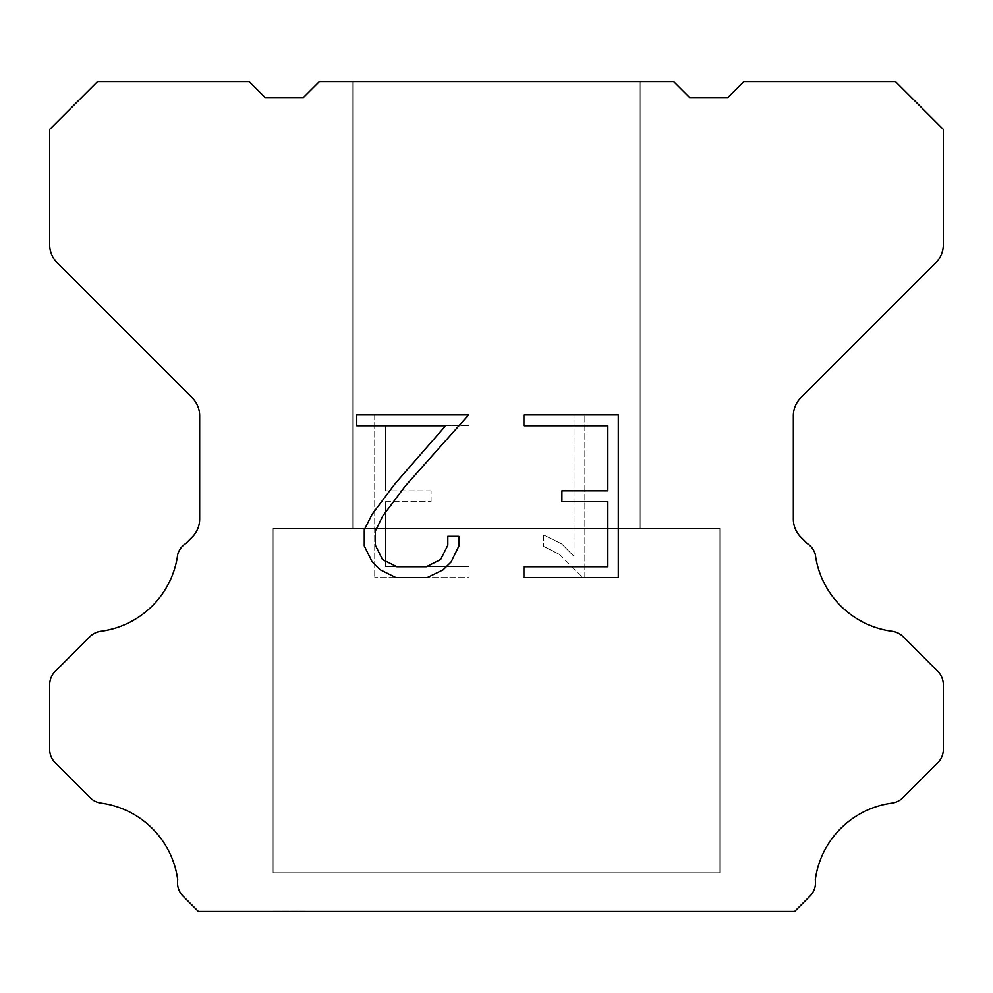 <?xml version="1.0" encoding="UTF-8"?>
<svg xmlns="http://www.w3.org/2000/svg" width="993" height="993" viewBox="0 0 993 993"><rect width="100%" height="100%" fill="white"/><g stroke="black" fill="none" stroke-linecap="round" stroke-linejoin="round"><path stroke-width="0.74" stroke-dasharray="4.96 3.72" d="M640.125 81.563L352.875 81.563L352.875 528.413L640.125 528.413L352.875 528.413L640.125 528.413L640.125 81.563L352.875 81.563L352.875 528.413L640.125 528.413L352.875 528.413L640.125 528.413L640.125 81.563L352.875 81.563L352.875 528.413L640.125 528.413L352.875 528.413L640.125 528.413L640.125 81.563L352.875 81.563L352.875 528.413L640.125 528.413L352.875 528.413L640.125 528.413L640.125 81.563L352.875 81.563L352.875 528.413L640.125 528.413L352.875 528.413L640.125 528.413L640.125 81.563L352.875 81.563L352.875 528.413L640.125 528.413L352.875 528.413L640.125 528.413L640.125 81.563L352.875 81.563L352.875 528.413L640.125 528.413L352.875 528.413L640.125 528.413L640.125 81.563L352.875 81.563L352.875 528.413L640.125 528.413L352.875 528.413L640.125 528.413L640.125 81.563L352.875 81.563L352.875 528.413L640.125 528.413L352.875 528.413L640.125 528.413L640.125 81.563L352.875 81.563L352.875 528.413L640.125 528.413L352.875 528.413L640.125 528.413L640.125 81.563L352.875 81.563L352.875 528.413L640.125 528.413L352.875 528.413L640.125 528.413L640.125 81.563L352.875 81.563L352.875 528.413L640.125 528.413L352.875 528.413L640.125 528.413L640.125 81.563L352.875 81.563L352.875 528.413L640.125 528.413L352.875 528.413L640.125 528.413L640.125 81.563L352.875 81.563L352.875 528.413L640.125 528.413L352.875 528.413L640.125 528.413L640.125 81.563L352.875 81.563L352.875 528.413L640.125 528.413L352.875 528.413L640.125 528.413L640.125 81.563L352.875 81.563L352.875 528.413L640.125 528.413L352.875 528.413L640.125 528.413L640.125 81.563L352.875 81.563L352.875 528.413L640.125 528.413L352.875 528.413L640.125 528.413L640.125 81.563L352.875 81.563L352.875 528.413L640.125 528.413L352.875 528.413L640.125 528.413L640.125 81.563L352.875 81.563L352.875 528.413L640.125 528.413L640.125 81.563L352.875 81.563L352.875 528.413L640.125 528.413L640.125 81.563L352.875 81.563L352.875 528.413L640.125 528.413L640.125 81.563L352.875 81.563L352.875 528.413L640.125 528.413L640.125 81.563L352.875 81.563L352.875 528.413L640.125 528.413L640.125 81.563L352.875 81.563L352.875 528.413L640.125 528.413L640.125 81.563L352.875 81.563L352.875 528.413L640.125 528.413L640.125 81.563L352.875 81.563L352.875 528.413L640.125 528.413L640.125 81.563L352.875 81.563L352.875 528.413L640.125 528.413L640.125 81.563L352.875 81.563L352.875 528.413L640.125 528.413L640.125 81.563L352.875 81.563L352.875 528.413L640.125 528.413L640.125 81.563L352.875 81.563L352.875 528.413L640.125 528.413L640.125 81.563L352.875 81.563L352.875 528.413L640.125 528.413L640.125 81.563L352.875 81.563L352.875 528.413L640.125 528.413L640.125 81.563L352.875 81.563L352.875 528.413L640.125 528.413L640.125 81.563L352.875 81.563L352.875 528.413L640.125 528.413L640.125 81.563L352.875 81.563L352.875 528.413L640.125 528.413L640.125 81.563L352.875 81.563L352.875 528.413L640.125 528.413L640.125 81.563L352.875 81.563L640.125 81.563M273.075 911.115L719.925 911.437L273.075 911.115M719.925 528.413L273.075 528.413L273.075 872.81L719.925 872.81L273.075 872.81L719.925 872.81L719.925 528.413L273.075 528.413L273.075 872.81L719.925 872.81L273.075 872.81L719.925 872.81L719.925 528.413L273.075 528.413L273.075 872.81L719.925 872.81L273.075 872.81L719.925 872.81L719.925 528.413L273.075 528.413L273.075 872.81L719.925 872.81L273.075 872.81L719.925 872.81L719.925 528.413L273.075 528.413L273.075 872.81L719.925 872.81L273.075 872.81L719.925 872.81L719.925 528.413L273.075 528.413L273.075 872.81L719.925 872.81L273.075 872.81L719.925 872.81L719.925 528.413L273.075 528.413L273.075 872.81L719.925 872.81L273.075 872.81L719.925 872.81L719.925 528.413L273.075 528.413L273.075 872.81L719.925 872.81L273.075 872.81L719.925 872.81L719.925 528.413L273.075 528.413L273.075 872.81L719.925 872.81L273.075 872.81L719.925 872.81L719.925 528.413L273.075 528.413L273.075 872.81L719.925 872.81L273.075 872.81L719.925 872.81L719.925 528.413L273.075 528.413L273.075 872.81L719.925 872.81L273.075 872.81L719.925 872.81L719.925 528.413L273.075 528.413L273.075 872.81L719.925 872.81L273.075 872.81L719.925 872.81L719.925 528.413L273.075 528.413L273.075 872.81L719.925 872.81L273.075 872.81L719.925 872.81L719.925 528.413L273.075 528.413L273.075 872.81L719.925 872.81L273.075 872.81L719.925 872.81L719.925 528.413L273.075 528.413L273.075 872.81L719.925 872.81L273.075 872.81L719.925 872.81L719.925 528.413L273.075 528.413L273.075 872.81L719.925 872.81L273.075 872.81L719.925 872.81L719.925 528.413L273.075 528.413L273.075 872.81L719.925 872.81L273.075 872.81L719.925 872.81L719.925 528.413L273.075 528.413L273.075 872.81L719.925 872.81L273.075 872.81L719.925 872.81L719.925 528.413L273.075 528.413L273.075 872.81L719.925 872.81L719.925 528.413L273.075 528.413L273.075 872.81L719.925 872.81L719.925 528.413L273.075 528.413L273.075 872.81L719.925 872.81L719.925 528.413L273.075 528.413L273.075 872.81L719.925 872.81L719.925 528.413L273.075 528.413L273.075 872.81L719.925 872.81L719.925 528.413L273.075 528.413L273.075 872.81L719.925 872.81L719.925 528.413L273.075 528.413L273.075 872.81L719.925 872.81L719.925 528.413L273.075 528.413L273.075 872.81L719.925 872.81L719.925 528.413L273.075 528.413L273.075 872.81L719.925 872.81L719.925 528.413L273.075 528.413L273.075 872.81L719.925 872.81L719.925 528.413L273.075 528.413L273.075 872.81L719.925 872.81L719.925 528.413L273.075 528.413L273.075 872.81L719.925 872.81L719.925 528.413L273.075 528.413L273.075 872.81L719.925 872.81L719.925 528.413L273.075 528.413L273.075 872.81L719.925 872.81L719.925 528.413L273.075 528.413L273.075 872.81L719.925 872.81L719.925 528.413L273.075 528.413L273.075 872.81L719.925 872.81L719.925 528.413L273.075 528.413L273.075 872.81L719.925 872.81L719.925 528.413L273.075 528.413L273.075 872.81L719.925 872.81L719.925 528.413L273.075 528.413L719.925 528.413M607.455 501.676L607.455 566.73L523.907 566.73L523.907 577.578L618.291 577.578L618.291 414.925L523.907 414.925L523.907 425.774L607.455 425.774L607.455 490.827L561.914 490.827L561.914 501.676L607.455 501.676M458.84 546.088L458.84 536.332L447.818 536.332L447.818 545.244L440.619 559.518L426.332 566.73L396.89 566.73L382.491 559.543L375.391 545.244L375.391 530.957L382.702 516.124L405.256 486.061L468.572 414.925L356.748 414.925L356.748 425.774L445.596 425.774L395.09 483.665L372.114 514.262L364.27 529.828L364.27 545.914L372.114 561.802L380.158 569.734L395.934 577.578L427.176 577.578L443.052 569.858L451.107 561.964L458.84 546.088M385.545 566.73L385.545 501.676L385.545 566.73L469.093 566.73L385.545 566.73M385.545 501.676L431.086 501.676L385.545 501.676M431.086 501.676L431.086 490.827L431.086 501.676M431.086 490.827L385.545 490.827L431.086 490.827M385.545 490.827L385.545 425.774L385.545 490.827M385.545 425.774L469.093 425.774L385.545 425.774M469.093 425.774L469.093 414.925L469.093 425.774M469.093 577.578L469.093 566.73L469.093 577.578L374.709 577.578L469.093 577.578M374.709 414.925L374.709 577.578L374.709 414.925L469.093 414.925L374.709 414.925M543.618 534.966L543.618 546.386L543.618 534.966L561.616 543.841L543.618 534.966M543.618 546.386L559.506 554.417L543.618 546.386M559.506 554.417L582.568 577.367L559.506 554.417M582.568 577.367L584.852 577.367L582.568 577.367M584.852 577.367L584.852 414.714L584.852 577.367M574.004 556.328L561.616 543.841L574.004 556.328L574.004 414.714L574.004 556.328M584.852 414.714L574.004 414.714L584.852 414.714M673.639 81.563L319.361 81.563L303.399 97.525L265.094 97.525L249.131 81.563L97.525 81.563L49.65 129.45L49.65 244.663A25.533 25.533 0 0 0 57.135 262.711L192.183 397.771A25.533 25.533 0 0 1 199.667 415.831L199.667 519.066A25.533 25.533 0 0 1 192.183 537.114L185.914 543.394A19.152 19.152 0 0 0 177.722 554.417A89.37 89.37 0 0 1 100.889 631.25A19.152 19.152 0 0 0 89.867 636.687L55.26 671.305A19.152 19.152 0 0 0 49.65 684.847L49.65 749.33A19.152 19.152 0 0 0 55.26 762.872L90.078 797.689A19.152 19.152 0 0 0 101.063 803.126A89.37 89.37 0 0 1 177.71 879.773A19.152 19.152 0 0 0 183.146 896.245L198.339 911.437L794.661 911.437L809.854 896.245A19.152 19.152 0 0 0 815.29 879.773A89.37 89.37 0 0 1 891.937 803.126A19.152 19.152 0 0 0 902.922 797.689L937.74 762.872A19.152 19.152 0 0 0 943.35 749.33L943.35 684.847A19.152 19.152 0 0 0 937.74 671.305L903.134 636.687A19.152 19.152 0 0 0 892.111 631.25A89.37 89.37 0 0 1 815.278 554.417A19.152 19.152 0 0 0 807.086 543.394L800.817 537.114A25.533 25.533 0 0 1 793.333 519.066L793.333 415.831A25.533 25.533 0 0 1 800.817 397.771L935.865 262.711A25.533 25.533 0 0 0 943.35 244.663L943.35 129.45L895.475 81.563L743.869 81.563L727.906 97.525L689.601 97.525L673.639 81.563M719.925 911.437L273.075 911.437L719.925 911.437"/><path stroke-width="1.49" d="M607.455 566.73L607.455 501.676L561.914 501.676L561.914 490.827L607.455 490.827L607.455 425.774L523.907 425.774L523.907 414.925L618.291 414.925L618.291 577.578L523.907 577.578L523.907 566.73L607.455 566.73M458.84 536.332L458.84 546.088L451.107 561.964L443.052 569.858L427.176 577.578L395.934 577.578L380.158 569.734L372.114 561.802L364.27 545.914L364.27 529.828L372.114 514.262L395.09 483.665L445.596 425.774L356.748 425.774L356.748 414.925L468.572 414.925L405.256 486.061L382.702 516.124L375.391 530.957L375.391 545.244L382.491 559.543L396.89 566.73L426.332 566.73L440.619 559.518L447.818 545.244L447.818 536.332L458.84 536.332M673.639 81.563L689.601 97.525L727.906 97.525L743.869 81.563L895.475 81.563L943.35 129.45L943.35 244.663A25.533 25.533 0 0 1 935.865 262.711L800.817 397.771A25.533 25.533 0 0 0 793.333 415.831L793.333 519.066A25.533 25.533 0 0 0 800.817 537.114L807.086 543.394A19.152 19.152 0 0 1 815.278 554.417A89.37 89.37 0 0 0 892.111 631.25A19.152 19.152 0 0 1 903.134 636.687L937.74 671.305A19.152 19.152 0 0 1 943.35 684.847L943.35 749.33A19.152 19.152 0 0 1 937.74 762.872L902.922 797.689A19.152 19.152 0 0 1 891.937 803.126A89.37 89.37 0 0 0 815.29 879.773A19.152 19.152 0 0 1 809.854 896.245L794.661 911.437L198.339 911.437L183.146 896.245A19.152 19.152 0 0 1 177.71 879.773A89.37 89.37 0 0 0 101.063 803.126A19.152 19.152 0 0 1 90.078 797.689L55.26 762.872A19.152 19.152 0 0 1 49.65 749.33L49.65 684.847A19.152 19.152 0 0 1 55.26 671.305L89.867 636.687A19.152 19.152 0 0 1 100.889 631.25A89.37 89.37 0 0 0 177.722 554.417A19.152 19.152 0 0 1 185.914 543.394L192.183 537.114A25.533 25.533 0 0 0 199.667 519.066L199.667 415.831A25.533 25.533 0 0 0 192.183 397.771L57.135 262.711A25.533 25.533 0 0 1 49.65 244.663L49.65 129.45L97.525 81.563L249.131 81.563L265.094 97.525L303.399 97.525L319.361 81.563L673.639 81.563"/></g></svg>
